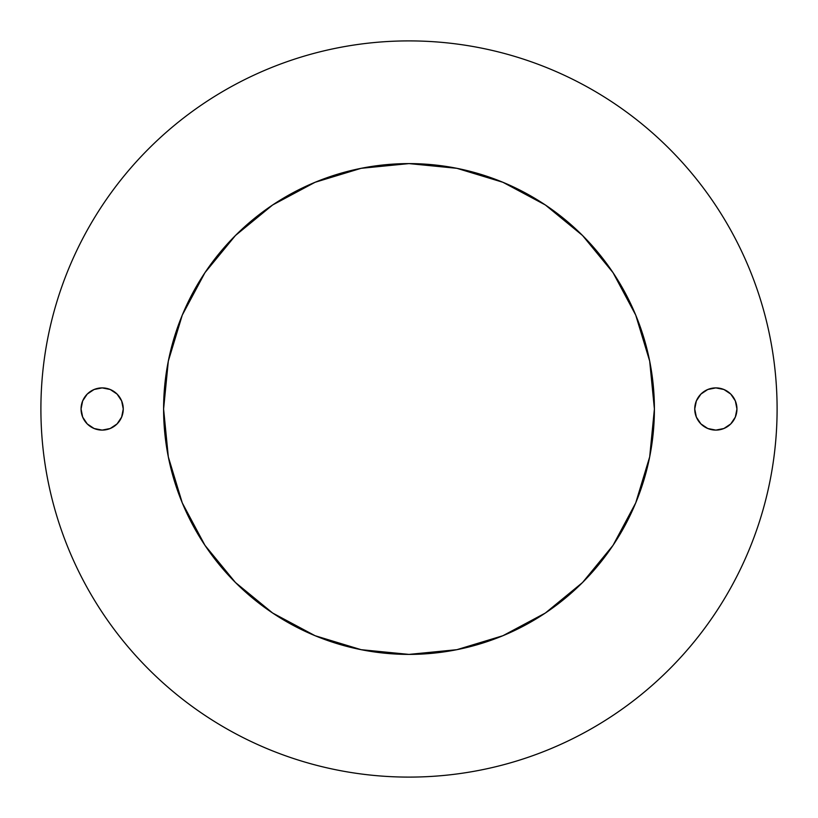 <?xml version="1.0" encoding="UTF-8"?>
<svg xmlns="http://www.w3.org/2000/svg" width="818" height="818" viewBox="0 0 818 818"><rect width="100%" height="100%" fill="white"/><g stroke="black" fill="none" stroke-linecap="round" stroke-linejoin="round"><path stroke-width="1.23" d="M736.946 409A21.104 21.104 0 0 1 715.842 430.104A21.104 21.104 0 0 1 694.738 409L696.353 400.922L700.924 394.082L707.774 389.501L715.842 387.896L723.92 389.501L730.771 394.082L735.341 400.922L736.946 409L735.341 417.078L730.771 423.918L723.92 428.499L715.842 430.104L707.774 428.499L700.924 423.918L696.353 417.078L694.738 409A21.104 21.104 0 0 1 715.842 387.896A21.104 21.104 0 0 1 736.946 409M123.262 409A21.104 21.104 0 0 1 102.158 430.104A21.104 21.104 0 0 1 81.054 409L82.659 400.922L87.229 394.082L94.08 389.501L102.158 387.896L110.225 389.501L117.076 394.082L121.647 400.922L123.262 409L121.647 417.078L117.076 423.918L110.225 428.499L102.158 430.104L94.08 428.499L87.229 423.918L82.659 417.078L81.054 409A21.104 21.104 0 0 1 102.158 387.896A21.104 21.104 0 0 1 123.262 409M654.4 409A245.4 245.4 0 0 1 409 654.4A245.4 245.4 0 0 1 163.6 409L168.314 361.127L182.281 315.094L204.96 272.66L235.472 235.472L272.66 204.96L315.094 182.281L361.127 168.314L409 163.6L456.873 168.314L502.906 182.281L545.34 204.96L582.528 235.472L613.04 272.66L635.719 315.094L649.686 361.127L654.4 409L649.686 456.873L635.719 502.906L613.04 545.34L582.528 582.528L545.34 613.04L502.906 635.719L456.873 649.686L409 654.4L361.127 649.686L315.094 635.719L272.66 613.04L235.472 582.528L204.96 545.34L182.281 502.906L168.314 456.873L163.6 409A245.4 245.4 0 0 1 409 163.6A245.4 245.4 0 0 1 654.4 409L649.686 361.127M40.9 409A368.1 368.1 0 0 1 409 40.9A368.1 368.1 0 0 1 777.1 409C777.1 384.828 774.738 360.891 770.024 337.19C765.311 313.478 758.327 290.462 749.083 268.13C739.83 245.809 728.49 224.592 715.065 204.49C701.639 184.398 686.374 165.809 669.288 148.712C652.191 131.626 633.602 116.36 613.51 102.935C593.408 89.51 572.191 78.17 549.87 68.916C527.538 59.673 504.522 52.689 480.81 47.976C457.109 43.262 433.172 40.9 409 40.9C384.828 40.9 360.891 43.262 337.19 47.976C313.478 52.689 290.462 59.673 268.13 68.916C245.809 78.17 224.592 89.51 204.49 102.935C184.398 116.36 165.809 131.626 148.712 148.712C131.626 165.809 116.36 184.398 102.935 204.49C89.51 224.592 78.17 245.809 68.916 268.13C59.673 290.462 52.689 313.478 47.976 337.19C43.262 360.891 40.9 384.828 40.9 409C40.9 433.172 43.262 457.109 47.976 480.81C52.689 504.522 59.673 527.538 68.916 549.87C78.17 572.191 89.51 593.408 102.935 613.51C116.36 633.602 131.626 652.191 148.712 669.288C165.809 686.374 184.398 701.639 204.49 715.065C224.592 728.49 245.809 739.83 268.13 749.083C290.462 758.327 313.478 765.311 337.19 770.024C360.891 774.738 384.828 777.1 409 777.1C433.172 777.1 457.109 774.738 480.81 770.024C504.522 765.311 527.538 758.327 549.87 749.083C572.191 739.83 593.408 728.49 613.51 715.065C633.602 701.639 652.191 686.374 669.288 669.288C686.374 652.191 701.639 633.602 715.065 613.51C728.49 593.408 739.83 572.191 749.083 549.87C758.327 527.538 765.311 504.522 770.024 480.81C774.738 457.109 777.1 433.172 777.1 409A368.1 368.1 0 0 1 409 777.1A368.1 368.1 0 0 1 40.9 409M715.842 430.104L723.92 428.499M102.158 387.896L94.08 389.501M163.6 409L168.314 456.873M409 654.4L456.873 649.686M409 163.6L361.127 168.314M715.065 204.49C701.639 184.398 686.374 165.809 669.288 148.712C652.191 131.626 633.602 116.36 613.51 102.935M204.49 102.935C184.398 116.36 165.809 131.626 148.712 148.712C131.626 165.809 116.36 184.398 102.935 204.49M102.935 613.51C116.36 633.602 131.626 652.191 148.712 669.288C165.809 686.374 184.398 701.639 204.49 715.065M613.51 715.065C633.602 701.639 652.191 686.374 669.288 669.288C686.374 652.191 701.639 633.602 715.065 613.51"/></g></svg>
